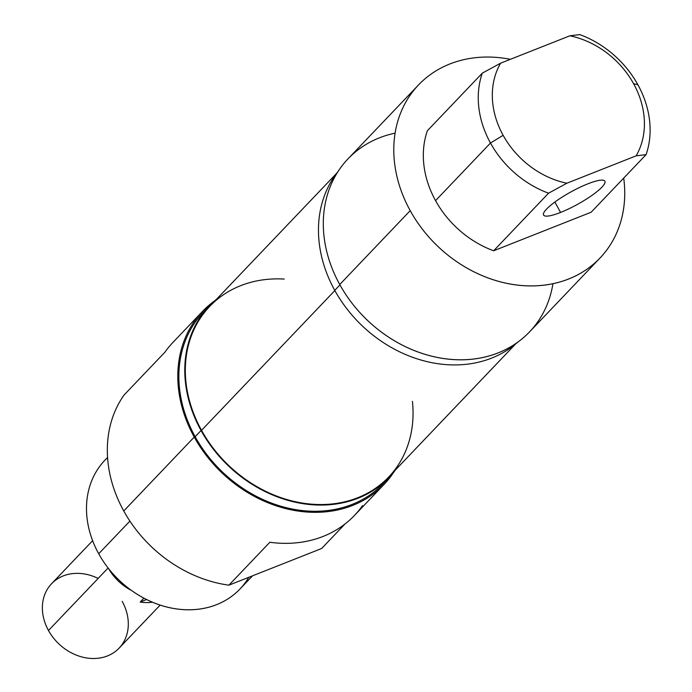 <?xml version="1.0" encoding="UTF-8"?>
<svg xmlns="http://www.w3.org/2000/svg" width="692" height="692" viewBox="0 0 692 692"><rect width="100%" height="100%" fill="white"/><g stroke="black" fill="none" stroke-linecap="round" stroke-linejoin="round"><path stroke-width="1.04" d="M248.8 577.301A93.316 77.011 -136.4 0 1 175.162 608.726A93.316 77.011 -136.4 0 1 98.714 553.773A93.316 77.011 43.6 0 0 239.951 589.039L252.554 575.822M129.888 521.085L98.714 553.773L129.888 521.085M209.295 305.976L203.387 312.178A124.231 102.52 43.6 0 0 195.153 436.713L201.061 430.519A124.231 102.52 -136.4 0 1 209.295 305.976A124.231 102.52 -136.4 0 1 216.57 299.203A124.231 102.52 43.6 0 0 201.061 430.519A124.231 102.52 43.6 0 0 395.513 469.885A124.231 102.52 -136.4 0 1 389.086 477.463A124.231 102.52 -136.4 0 1 201.061 430.519L195.153 436.713A124.231 102.52 43.6 0 0 383.178 483.665L389.086 477.463M336.554 173.407L209.719 306.383A123.643 102.035 43.6 0 0 201.528 430.337L334.85 290.553L201.528 430.337A123.643 102.035 43.6 0 0 388.662 477.065L515.497 344.088M339.945 284.914L334.746 290.363A124.231 102.52 43.6 0 0 517.504 342.376A124.231 102.52 -136.4 0 1 334.746 290.363L339.945 284.914M418.522 84.934L348.041 158.823A125.39 103.48 43.6 0 0 339.737 284.533L410.209 210.645A125.39 103.48 -136.4 0 1 393.938 143.953A125.39 103.48 -136.4 0 1 418.522 84.934A125.39 103.48 -136.4 0 1 510.359 59.322A125.39 103.48 43.6 0 0 393.938 143.953A125.39 103.48 43.6 0 0 410.209 210.645A125.39 103.48 43.6 0 0 547.381 284.715A125.39 103.48 43.6 0 0 623.717 178.086A125.39 103.48 -136.4 0 1 599.999 258.029A125.39 103.48 -136.4 0 1 410.209 210.645L339.737 284.533A125.39 103.48 43.6 0 0 529.518 331.918L599.999 258.029M503.136 135.303L490.481 143.036A93.316 77.011 43.6 0 0 548.566 193.189L566.869 183.224A82.582 68.153 -136.4 0 1 503.136 135.303A82.582 68.153 43.6 0 0 566.869 183.224L548.566 193.189A93.316 77.011 -136.4 0 1 490.481 143.036L435.553 200.628A93.316 77.011 43.6 0 0 493.638 250.781L548.566 193.189L493.638 250.781L591.15 212.228L646.077 154.636A93.316 77.011 43.6 0 0 637.894 84.753L633.604 83.723A82.582 68.153 -136.4 0 1 636.13 155.838L646.077 154.636L591.15 212.228L493.638 250.781A93.316 77.011 -136.4 0 1 435.553 200.628A93.316 77.011 -136.4 0 1 427.371 130.736L482.298 73.153L500.61 63.18L569.871 35.802L579.809 34.6A93.316 77.011 -136.4 0 1 637.894 84.753A93.316 77.011 -136.4 0 1 646.077 154.636L636.13 155.838L566.869 183.224L636.13 155.838A82.582 68.153 43.6 0 0 633.604 83.723L637.894 84.753A93.316 77.011 43.6 0 0 579.809 34.6L569.871 35.802A82.582 68.153 -136.4 0 1 633.604 83.723A82.582 68.153 43.6 0 0 569.871 35.802L500.61 63.18A82.582 68.153 43.6 0 0 503.136 135.303A82.582 68.153 -136.4 0 1 500.61 63.18L482.298 73.153L427.371 130.736A93.316 77.011 43.6 0 0 435.553 200.628L490.481 143.036A93.316 77.011 -136.4 0 1 482.298 73.153A93.316 77.011 43.6 0 0 490.481 143.036L503.136 135.303M587.863 183.83A34.998 7.032 151.1 0 0 556.524 200.853A34.998 7.032 151.1 0 0 543.583 215.048A34.998 7.032 151.1 0 0 560.581 212.435L554.854 202.055L560.581 212.435A34.998 7.032 -28.9 0 1 546.576 209.062A34.998 7.032 -28.9 0 1 587.863 183.83A34.998 7.032 -28.9 0 1 601.867 187.203A34.998 7.032 -28.9 0 1 560.581 212.435A34.998 7.032 151.1 0 0 591.919 195.412A34.998 7.032 151.1 0 0 604.86 181.218A34.998 7.032 151.1 0 0 587.863 183.83M362.539 505.61A125.39 103.48 -136.4 0 1 269.828 542.269L228.905 585.173A125.39 103.48 -136.4 0 1 123.756 510.973A125.39 103.48 -136.4 0 1 123.989 395.106L164.912 352.202L123.989 395.106A125.39 103.48 43.6 0 0 123.756 510.973L194.236 437.076A125.39 103.48 43.6 0 0 393.895 471.97A125.39 103.48 -136.4 0 1 384.017 484.469A125.39 103.48 -136.4 0 1 194.236 437.076L123.756 510.973A125.39 103.48 43.6 0 0 228.905 585.173L269.828 542.269A125.39 103.48 43.6 0 0 354.46 515.453L384.017 484.469M345.014 523.991L321.616 548.514L345.014 523.991M228.905 585.173L321.616 548.514L228.905 585.173M202.54 311.374A125.39 103.48 -136.4 0 1 214.563 300.916A125.39 103.48 43.6 0 0 194.236 437.076A125.39 103.48 -136.4 0 1 202.54 311.374L172.991 342.358A125.39 103.48 43.6 0 0 164.912 352.202M552.943 283.711A125.39 103.48 -136.4 0 1 461.106 359.814A125.39 103.48 -136.4 0 1 339.737 284.533A125.39 103.48 -136.4 0 1 395.097 133.149M338.172 171.322A124.231 102.52 43.6 0 0 334.746 290.363A124.231 102.52 -136.4 0 1 338.172 171.322M412.423 401.36A123.643 102.035 -136.4 0 1 335.283 503.594A123.643 102.035 -136.4 0 1 201.528 430.337A123.643 102.035 -136.4 0 1 284.213 279.066M386.05 480.49A124.231 102.52 -136.4 0 1 195.153 436.713A124.231 102.52 -136.4 0 1 206.424 309.151M107.571 457.421L104.899 460.223A93.316 77.011 43.6 0 0 98.714 553.773A93.316 77.011 -136.4 0 1 107.58 457.576M122.19 601.365A46.658 38.501 -136.4 0 1 107.424 655.947A46.658 38.501 -136.4 0 1 48.483 630.507A46.658 38.501 43.6 0 0 119.102 648.136L160.155 605.093M152.422 602.196A46.658 38.501 -136.4 0 1 140.173 602.066L143.901 598.156L140.173 602.066L146.583 599.532L140.173 602.066A46.658 38.501 43.6 0 0 152.422 602.196M131.428 590.423A46.658 38.501 -136.4 0 1 108.644 568.686A46.658 38.501 43.6 0 0 131.428 590.423M108.099 568.002L48.483 630.507L108.099 568.002M92.633 540.686L51.571 583.728A46.658 38.501 43.6 0 0 48.483 630.507A46.658 38.501 -136.4 0 1 51.571 583.728A46.658 38.501 -136.4 0 1 98.152 578.434"/></g></svg>
